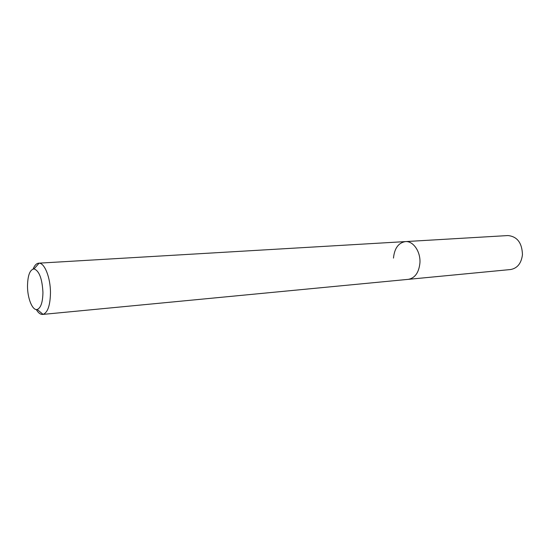 <?xml version="1.0" encoding="UTF-8"?>
<svg xmlns="http://www.w3.org/2000/svg" width="550" height="550" viewBox="0 0 550 550"><rect width="100%" height="100%" fill="white"/><g stroke="black" fill="none" stroke-linecap="round" stroke-linejoin="round"><path stroke-width="0.82" d="M27.5 286.165C27.713 275.351 29.899 269.596 34.052 268.916C39.222 270.834 42.185 278.664 42.941 292.414C42.742 302.349 40.824 308.034 37.187 309.471C32.512 310.832 27.479 298.478 27.5 286.165M33.124 269.005C34.602 265.327 36.458 263.381 38.693 263.175L39.091 263.175C44.694 263.003 50.531 277.908 50.469 292.847C50.194 305.442 47.719 312.613 43.058 314.366L42.659 314.428C40.425 314.566 38.287 312.929 36.259 309.519M393.477 258.101C394.46 248.304 398.434 242.804 405.412 241.594C413.201 240.79 420.743 251.694 419.925 262.976C418.887 272.594 415.023 278.053 408.334 279.345L510.572 269.534C517.371 268.297 521.331 263.347 522.459 254.684C522.039 242.853 517.199 236.472 507.939 235.558L405.412 241.594C413.201 240.79 420.743 251.694 419.925 262.976C418.887 272.594 415.023 278.053 408.334 279.345L42.659 314.428M34.052 268.916L39.091 263.175M38.693 263.175L405.412 241.594M37.187 309.471L43.058 314.366"/></g></svg>
